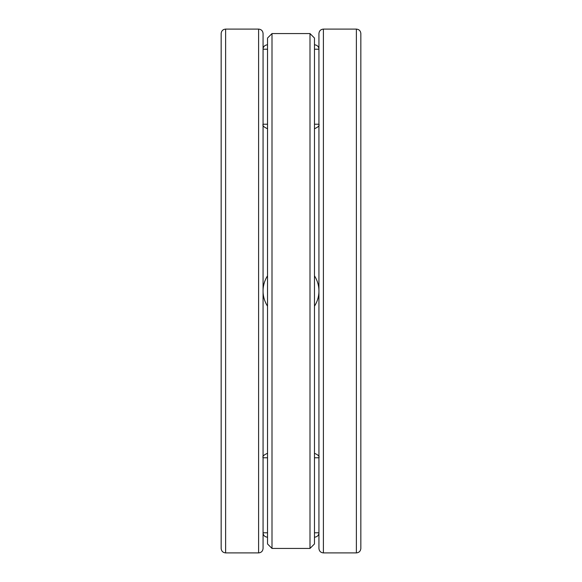 <?xml version="1.0" encoding="UTF-8"?>
<svg xmlns="http://www.w3.org/2000/svg" width="582" height="582" viewBox="0 0 582 582"><rect width="100%" height="100%" fill="white"/><g stroke="black" fill="none" stroke-linecap="round" stroke-linejoin="round"><path stroke-width="0.87" d="M258.597 552.9L258.597 29.1C261.311 29.362 262.802 30.853 263.064 33.567L263.064 548.433C262.802 551.147 261.311 552.638 258.597 552.9L225.627 552.9C222.913 552.638 221.422 551.147 221.16 548.433L221.16 33.567C221.422 30.853 222.913 29.362 225.627 29.1L225.627 552.9M356.373 552.9L356.373 29.1C359.087 29.362 360.578 30.853 360.84 33.567L360.84 548.433C360.578 551.147 359.087 552.638 356.373 552.9L323.403 552.9C320.689 552.638 319.198 551.147 318.936 548.433L318.936 33.567C319.198 30.853 320.689 29.362 323.403 29.1L323.403 552.9M314.469 306.161A27.936 27.936 0 0 0 314.469 275.839A27.936 27.936 0 0 1 314.469 306.161A27.936 27.936 0 0 0 314.469 275.839A27.936 27.936 0 0 1 314.469 306.161M267.531 275.839A27.936 27.936 0 0 0 267.531 306.161A27.936 27.936 0 0 1 267.531 275.839A27.936 27.936 0 0 0 267.531 306.161A27.936 27.936 0 0 1 267.531 275.839M309.995 548.433L314.469 543.959L314.469 38.041L309.995 33.567L272.005 33.567L272.005 548.433L309.995 548.433L309.995 33.567M272.005 548.433L267.531 543.959L267.531 38.041L272.005 33.567M314.469 124.221L318.936 124.221C319.671 125.625 318.179 127.116 314.469 128.695M267.531 128.695C263.821 127.116 262.329 125.625 263.064 124.221L267.531 124.221M314.469 49.215L318.936 49.215C318.841 46.676 317.35 45.185 314.469 44.741M263.064 124.221L263.064 49.215L267.531 49.215M314.469 453.305C318.179 454.884 319.671 456.375 318.936 457.779L314.469 457.779M267.531 457.779L263.064 457.779C262.329 456.375 263.821 454.884 267.531 453.305M314.469 537.259C317.35 536.815 318.841 535.324 318.936 532.785L314.469 532.785M267.531 532.785L263.064 532.785C263.159 535.324 264.65 536.815 267.531 537.259M258.597 29.1L225.627 29.1M356.373 29.1L323.403 29.1M263.064 49.215C263.159 46.676 264.65 45.185 267.531 44.741M263.064 457.779L263.064 532.785"/></g></svg>
